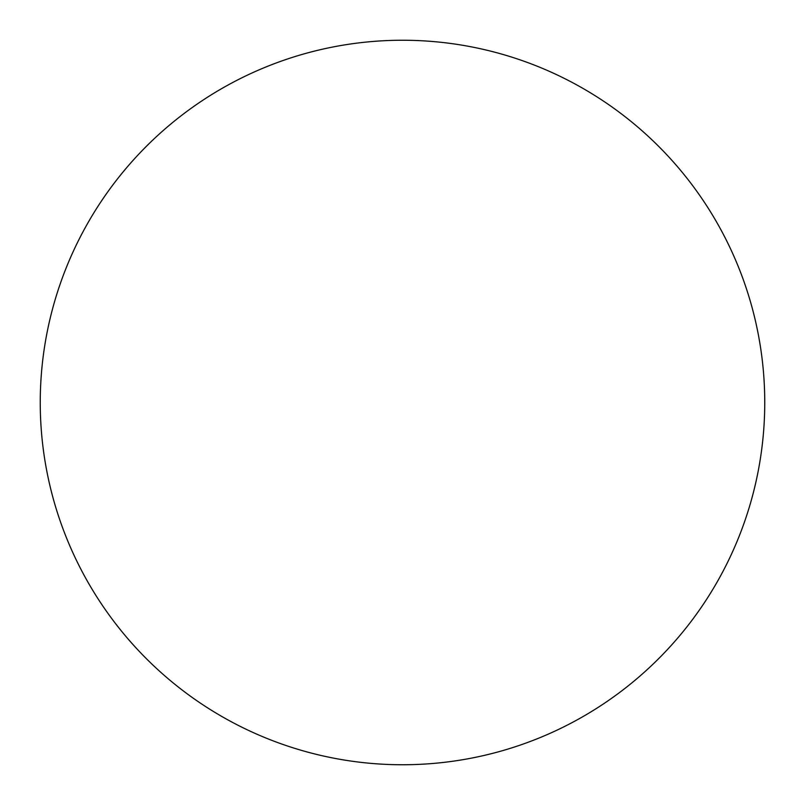<?xml version="1.0" encoding="UTF-8"?>
<svg xmlns="http://www.w3.org/2000/svg" width="805" height="805" viewBox="0 0 805 805"><rect width="100%" height="100%" fill="white"/><g stroke="black" fill="none" stroke-linecap="round" stroke-linejoin="round"><path stroke-width="1.21" d="M402.5 40.25A362.25 362.25 0 0 0 40.25 402.5A362.25 362.25 0 0 0 402.5 764.75A362.25 362.25 0 0 0 764.75 402.5A362.25 362.25 0 0 0 402.5 40.25"/></g></svg>
